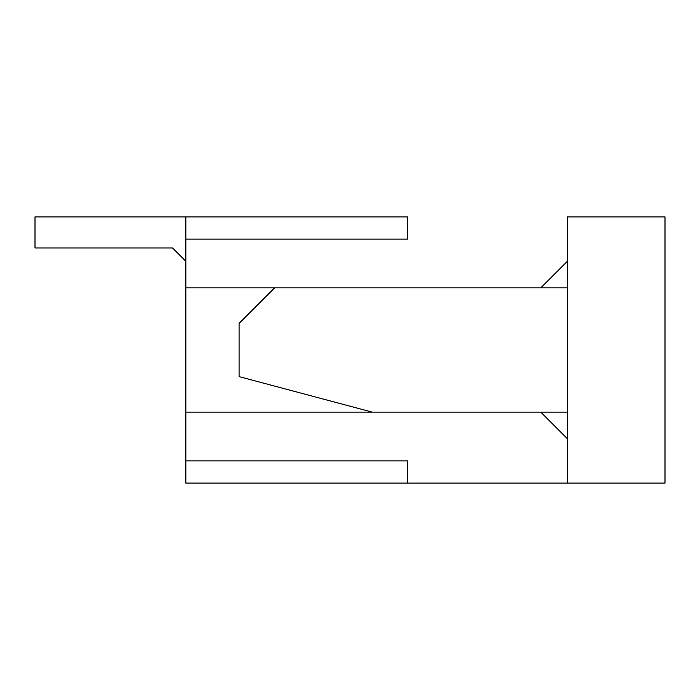 <?xml version="1.0" encoding="UTF-8"?>
<svg xmlns="http://www.w3.org/2000/svg" width="700" height="700" viewBox="0 0 700 700"><rect width="100%" height="100%" fill="white"/><g stroke="black" fill="none" stroke-linecap="round" stroke-linejoin="round"><path stroke-width="1.05" d="M185.841 261.266L172.532 247.957L35 247.957L35 216.904L185.841 216.904L35 216.904L35 247.957L172.532 247.957L185.841 261.266M407.68 216.904L407.68 239.085L407.68 216.904L185.841 216.904L185.841 239.085L185.841 216.904L407.68 216.904M185.841 483.096L185.841 460.915L185.841 483.096L407.68 483.096L185.841 483.096M185.841 239.085L407.68 239.085L185.841 239.085L185.841 412.116L185.841 239.085M567.394 483.096L407.68 483.096L567.394 483.096L567.394 216.904L567.394 483.096L665 483.096L665 216.904L665 483.096L567.394 483.096M274.575 287.884L185.841 287.884L274.575 287.884L239.085 323.382L239.085 376.618L372.181 412.116L185.841 412.116L185.841 460.915L185.841 412.116L567.394 412.116L372.181 412.116L239.085 376.618L239.085 323.382L274.575 287.884L567.394 287.884L274.575 287.884M567.394 438.734L540.776 412.116L567.394 438.734M185.841 460.915L407.68 460.915L407.68 483.096L407.68 460.915L185.841 460.915M540.776 287.884L567.394 261.266L540.776 287.884M665 216.904L567.394 216.904L665 216.904"/></g></svg>
